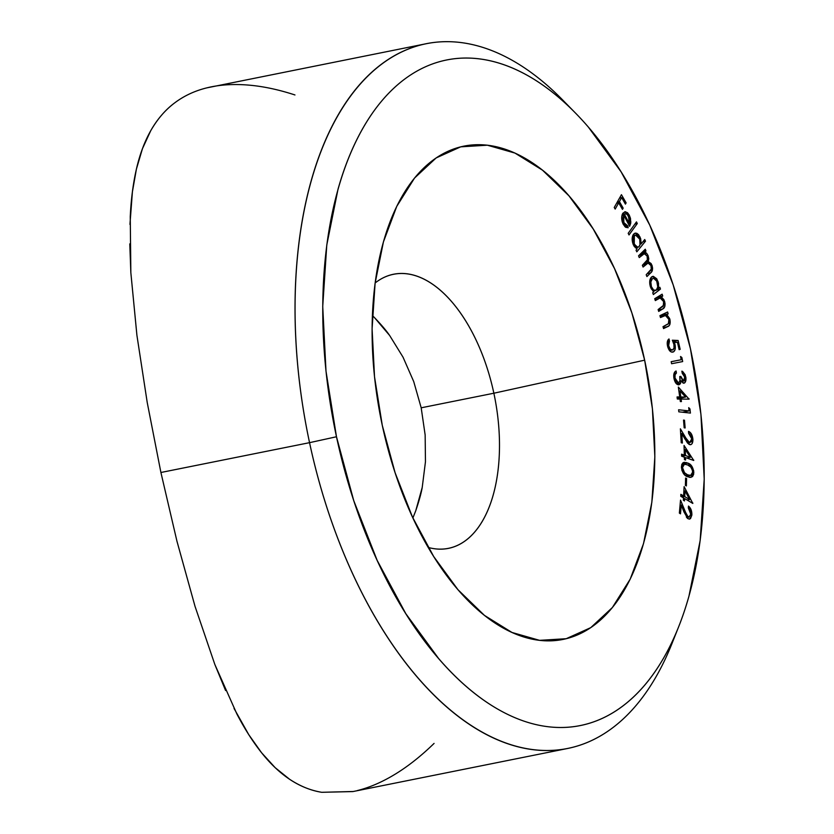 <?xml version="1.0" encoding="UTF-8"?>
<svg xmlns="http://www.w3.org/2000/svg" width="834" height="834" viewBox="0 0 834 834"><rect width="100%" height="100%" fill="white"/><g stroke="black" fill="none" stroke-linecap="round" stroke-linejoin="round"><path stroke-width="1.25" d="M374.403 317.514L389.666 335.518L403.031 357.171L413.727 381.586L421.191 407.805L493.864 393.221L644.651 360.173A251.576 135.077 -101.3 0 1 615.909 602.961A251.576 135.077 -101.3 0 1 467.374 599.948A251.576 135.077 -101.3 0 1 382.285 425.371L395.097 472.732L412.444 517.007L433.69 556.518L457.991 589.732L484.429 615.377L511.982 632.464L539.588 640.345L566.192 638.708L590.774 627.627L612.385 607.517L630.191 579.15L643.514 543.632L651.834 502.308L654.846 456.771L652.417 408.785L644.651 360.173L631.849 312.823L614.491 268.538L593.255 229.037L568.944 195.823L542.507 170.178L514.964 153.081L487.348 145.199L460.743 146.836L436.161 157.928L414.561 178.038L396.744 206.394L383.421 241.923L375.102 283.247L372.089 328.773L374.518 376.77L382.285 425.371A251.576 135.077 -101.3 0 1 391 219.425A251.576 135.077 -101.3 0 1 523.439 157.355A251.576 135.077 -101.3 0 1 644.651 360.173L493.864 393.221A139.768 75.039 78.7 0 0 375.133 282.976A139.768 75.039 -101.3 0 1 393.481 274.303A139.768 75.039 -101.3 0 1 493.864 393.221L421.191 407.805L413.727 381.586L403.031 357.171L389.666 335.518C386.444 330.785 381.357 324.78 374.403 317.514L372.391 315.544M675.238 634.945A359.402 192.967 -101.3 0 1 567.673 748.463A359.402 192.967 -101.3 0 1 309.55 442.666L336.477 436.755A339.428 182.239 -101.3 0 1 375.258 109.191A339.428 182.239 -101.3 0 1 575.668 113.257A339.428 182.239 -101.3 0 1 690.458 348.789L700.935 414.373L704.209 479.123L700.153 540.557L688.926 596.31C684.005 613.751 678.021 629.733 670.953 644.234C663.885 658.745 655.868 671.495 646.923 682.504C637.968 693.513 628.252 702.551 617.765 709.64C607.277 716.719 596.227 721.712 584.603 724.6C572.979 727.488 561.021 728.218 548.709 726.8C536.398 725.382 523.981 721.837 511.461 716.166C498.93 710.495 486.545 702.812 474.285 693.106C462.026 683.411 450.141 671.87 438.611 658.506L405.824 613.699L377.166 560.396L353.752 500.65L336.477 436.755L326 371.182L322.727 306.432L326.782 244.998L338.01 189.245C342.93 171.794 348.925 155.822 355.993 141.311C363.061 126.81 371.067 114.05 380.012 103.041C388.967 92.042 398.683 82.993 409.171 75.915C419.658 68.826 430.709 63.843 442.333 60.955C453.957 58.067 465.925 57.327 478.226 58.755C490.538 60.173 502.954 63.707 515.475 69.378C528.005 75.05 540.39 82.733 552.65 92.438C564.91 102.144 576.805 113.674 588.324 127.039L621.111 171.856L649.769 225.159L673.184 284.905L690.458 348.789A339.428 182.239 -101.3 0 1 678.699 626.657A339.428 182.239 -101.3 0 1 500.025 710.412A339.428 182.239 -101.3 0 1 336.477 436.755L309.55 442.666A359.402 192.967 78.7 0 0 482.719 732.408A359.402 192.967 78.7 0 0 671.902 643.733L678.271 627.731M129.791 243.872L130.844 272.666L136.912 335.268L147.232 402.541L160.91 472.492L309.55 442.666L160.91 472.492L176.975 541.308L195.031 606.36L214.838 664.458L225.587 690.51M234.041 708.452L248.782 734.691L261.574 752.737L275.168 767.666L289.617 779.29C300.261 786.264 310.957 790.601 321.716 792.3L352.845 791.581L567.673 748.463M614.241 207.468L615.169 209.084L618.703 202.829L622.456 209.376L623.165 208.114L619.412 201.567L621.664 197.575L625.417 204.121L626.125 202.87L621.445 194.697L614.241 207.468L615.169 209.084L618.703 202.829L622.456 209.376L623.165 208.114L619.412 201.567L621.664 197.575L625.417 204.121L626.125 202.87L621.445 194.697L614.241 207.468M628.19 233.291L629.003 234.948L637.301 223.543L636.478 221.886L628.19 233.291L629.003 234.948L637.301 223.543L636.478 221.886L628.19 233.291M638.542 255.819L639.261 257.591L644.546 253.473L647.111 256.069L647.393 259.812L642.368 265.264L643.077 267.036L648.237 262.908L650.937 265.546L651.302 269.111L646.194 274.74L646.923 276.565L651.667 271.717L652.605 268.079L651.166 263.607L648.237 261.542L648.779 258.78L648.081 255.579L646.538 253.119L644.828 252.129L645.985 250.992L645.276 249.22L638.542 255.819L639.261 257.591L644.067 253.494L647.111 256.069C647.882 259.009 647.445 260.948 645.808 261.886L642.368 265.264L643.077 267.036L647.914 262.939L650.937 265.546C651.74 268.329 651.385 270.195 649.863 271.133L646.194 274.74L646.923 276.565L650.603 272.958C652.584 271.519 653.032 268.892 651.917 265.076L648.237 261.542L648.081 255.579L646.538 253.119L644.828 252.129L645.985 250.992L645.276 249.22L638.542 255.819M654.721 298.708L655.316 300.584L660.121 297.957L662.081 298.853L663.624 301.564L663.833 305.119L658.12 309.55L658.693 311.416L662.509 309.091L664.792 306.547L665.073 303.722L664.01 299.865L661.393 296.873L662.717 296.049L662.133 294.183L654.721 298.708L655.316 300.584L660.121 297.957L663.624 301.564L663.291 306.141L658.12 309.55L658.693 311.416L662.509 309.091C664.802 308.163 665.511 305.598 664.615 301.397L661.393 296.873L662.717 296.049L662.133 294.183L654.721 298.708M672.538 349.957C670.817 350.301 669.504 348.946 668.576 345.901L667.544 346.11L668.576 345.901L669.483 341.064L667.419 341.481L669.483 341.064L669.004 338.958C667.336 340.178 666.846 342.555 667.544 346.079C668.732 350.468 670.546 352.469 672.975 352.073L672.975 352.073C675.092 351.187 675.769 348.695 675.04 344.588L673.997 344.796L675.04 344.588L674.279 342.242L673.299 342.44L677.469 342.367L679.137 349.665L680.169 349.352L679.116 349.561L680.169 349.352L678.136 340.491L672.329 340.209L673.914 344.421L674.039 348.07L672.538 349.957L670.265 349.206L668.461 345.286L668.451 342.93L669.483 341.064L669.004 338.958L668.003 339.97L667.221 343.785L667.919 347.476L669.785 350.895L671.391 352.021L673.643 351.771L675.081 349.55L675.269 345.901L674.279 342.242L677.469 342.367L679.137 349.665L680.169 349.352L678.136 340.491L672.934 341.533L678.136 340.491L672.329 340.209L673.914 344.421C674.518 347.424 674.06 349.269 672.538 349.957L669.504 350.572M678.772 384.849L680.554 383.306L676.76 384.067L680.554 383.306L681.117 380.763L679.866 381.013L681.117 380.763L683.88 383.223C685.642 382.556 686.278 380.471 685.798 376.978L684.714 377.197L685.798 376.978L681.858 371.161L682.222 373.278L684.693 377.083L684.651 379.741L684.036 380.846L682.587 380.69L680.815 376.405L679.783 376.499L679.95 380.648L678.886 382.618L677.802 382.764L676.259 381.451L675.019 378.031L675.092 374.706L676.426 373.017L676.082 370.984L674.758 372.027L673.705 375.967L674.195 379.46L675.769 382.983L678.772 384.849L680.21 383.921L681.117 380.763L683.14 383.108L684.777 382.806L685.965 379.178L685.225 374.841L682.619 371.474L681.858 371.161L682.222 373.278L683.744 374.581L684.693 377.083L683.526 381.055L680.815 376.405L679.783 376.499C680.44 379.929 679.96 382.024 678.334 382.806L675.019 378.031L675.092 374.706L676.426 373.017L676.082 370.984C674.112 371.881 673.392 374.257 673.914 378.104C674.779 382.337 676.395 384.589 678.772 384.849L678.98 384.818M688.717 407.649L689.061 410.891L678.605 409.775L678.824 411.829L690.416 413.07L689.979 409.004L688.717 407.649L689.061 410.891L678.605 409.775L678.824 411.829L690.416 413.07L689.979 409.004L688.717 407.649M689.749 444.658C691.928 444.845 692.971 443.042 692.887 439.226L691.782 439.455L692.887 439.226C692.408 434.973 690.948 432.346 688.498 431.366L688.613 433.336L691.761 438.83L691.261 441.759L689.603 442.656L687.518 440.811L680.388 428.801L681.232 442.75L682.368 443.042L681.795 433.565L687.341 442.739L689.124 444.418L691.094 444.543L692.168 443.459L692.887 439.226L691.438 434.055L688.498 431.366L688.613 433.336L690.719 435.192L691.761 438.83L689.603 442.656L685.715 437.892L680.388 428.801L681.232 442.75L682.368 443.042L681.795 433.565L685.256 439.487L689.749 444.658L690.656 444.699M681.42 467.019L681.993 470.626L685.517 475.547L689.676 477.402L692.533 476.621L693.669 474.212L693.679 470.73L690.719 464.965L686.455 462.578L683.077 462.703L681.858 464.329L681.42 467.019C682.16 472.492 684.224 475.724 687.591 476.725L691.021 477.413L693.825 472.524C693.054 467.103 691 463.944 687.633 463.037L684.078 462.286L681.42 467.019M684.12 486.629L683.599 495.949L680.867 494.333L680.763 496.282L683.494 497.898L683.359 500.254L684.485 500.932L684.62 498.565L692.804 503.423L684.12 486.629L683.599 495.949L680.867 494.333L680.763 496.282L683.494 497.898L683.359 500.254L684.485 500.932L684.62 498.565L692.804 503.423L684.12 486.629M690.75 514.265L688.957 517.08L686.955 515.693L680.523 500.129L679.356 513.077L680.481 513.848L681.274 505.05L687.226 518.122L689.238 519.123L690.5 518.623L691.855 515.131L691.115 509.814L688.477 506.071L688.321 507.906L690.208 510.512L690.75 514.265L689.124 517.059L687.977 516.746L684.672 510.721L680.523 500.129L679.356 513.077L680.481 513.848L681.274 505.05L683.974 511.94L687.841 518.623L689.562 519.092L691.855 515.131C691.98 511.075 690.865 508.052 688.477 506.071L688.321 507.906L690.75 514.265M685.611 478.028L685.392 485.419L686.372 485.93L686.58 478.539L685.611 478.028L685.392 485.419L686.372 485.93L686.58 478.539L685.611 478.028M684.047 445.45L684.318 455.145L681.576 454.176L681.639 456.208L684.38 457.168L684.443 459.628L685.579 460.024L685.506 457.564L693.721 460.462L684.047 445.45L684.318 455.145L681.576 454.176L681.639 456.208L684.38 457.168L684.443 459.628L685.579 460.024L685.506 457.564L693.721 460.462L684.047 445.45M683.526 420.075L684.172 427.79L685.141 427.967L684.495 420.253L683.526 420.075L684.172 427.79L685.141 427.967L684.495 420.253L683.526 420.075M678.344 387.08L679.72 396.984L677.052 396.953L677.333 399.027L680.002 399.059L680.346 401.561L681.441 401.571L681.097 399.069L689.082 399.163L678.344 387.08L679.72 396.984L677.052 396.953L677.333 399.027L680.002 399.059L680.346 401.561L681.441 401.571L681.097 399.069L689.082 399.163L678.344 387.08M680.534 356.493L681.18 359.735L671.182 361.675L671.589 363.728L682.671 361.57L681.858 357.515L680.534 356.493L681.18 359.735L671.182 361.675L671.589 363.728L682.671 361.57L681.858 357.515L680.534 356.493M659.944 315.638L660.476 317.546L664.354 315.742L666.449 315.763L668.868 319.401L668.649 323.529L663.009 326.678L663.541 328.575L668.816 325.875L669.89 324.436L669.639 318.546L666.773 314.543L668.149 313.886L667.617 311.979L659.944 315.638L660.476 317.546L665.459 315.481L668.868 319.401L668.378 323.873L663.009 326.678L663.541 328.575L667.481 326.688C669.848 326.021 670.651 323.582 669.89 319.349L666.773 314.543L668.149 313.886L667.617 311.979L659.944 315.638M659.84 287.25L658.526 288.262L658.506 283.153L656.733 278.775L653.293 276.335L651 277.576L649.78 281.027L649.78 284.05L651.166 288.7L653.939 291.785L652.709 292.734L653.356 294.548L660.476 289.064L659.84 287.25L658.526 288.262L658.005 281.412L652.751 276.377L651.677 276.888C649.53 279.004 649.144 282.413 650.499 287.125L653.939 291.785L652.709 292.734L653.356 294.548L660.476 289.064L659.84 287.25M644.724 239.514L641.148 243.882L640.658 238.628L638.573 234.635L636.832 233.301L635.081 233.103L633.016 235.021L632.453 242.037L634.205 246.426L637.113 248.824L636.04 250.148L636.811 251.826L645.495 241.203L644.724 239.514L641.148 243.882L640.032 236.981L635.195 233.072L633.6 234.125C631.765 236.908 631.703 240.536 633.423 244.998L637.113 248.824L636.04 250.148L636.811 251.826L645.495 241.203L644.724 239.514M625.552 211.763L622.842 213.264C621.163 216.433 621.32 220.134 623.29 224.388L628.169 227.765L627.783 225.91L624.739 226.514L627.783 225.91L623.425 222.198L622.769 218.758L623.676 214.984L629.618 226.295L630.733 223.21L630.483 218.362L629.253 215.078L627.522 212.701L625.104 211.742L622.842 213.264L621.737 216.903L622.154 221.542L623.29 224.388L625.615 227.296L628.169 227.765L627.783 225.91L625.75 225.493L623.895 223.22L622.831 223.429L623.895 223.22L623.676 214.984L629.618 226.295L630.838 221.917L629.253 215.078L624.739 211.794M574.845 112.413L562.804 100.122A359.402 192.967 78.7 0 0 350.614 95.816A359.402 192.967 78.7 0 0 309.55 442.666A359.402 192.967 -101.3 0 1 426.237 43.722A359.402 192.967 -101.3 0 1 569.257 106.919M426.237 43.722L206.822 87.862C194.572 90.864 183.657 96.025 174.077 103.343C165.132 110.088 157.334 119.241 150.683 130.802L142.447 148.681L136.401 169.125L132.408 191.799L129.948 224.409M357.275 790.58C369.733 787.505 382.493 781.958 395.566 773.942C408.431 766.05 421.264 755.875 434.076 743.407M294.955 94.961C278.42 89.551 262.783 86.246 248.052 85.058C233.02 83.838 219.269 84.766 206.822 87.862C194.426 90.927 183.511 96.087 174.077 103.343C164.767 110.505 156.969 119.658 150.683 130.802C144.501 141.749 139.747 154.53 136.401 169.125C133.127 183.438 131.074 199.305 130.25 216.736L130.844 272.666L136.912 335.268L147.232 402.541L160.91 472.492L176.975 541.308L195.031 606.36L214.838 664.458L236.856 713.935C244.623 728.843 252.858 741.78 261.574 752.737C270.393 763.829 279.744 772.68 289.617 779.29C299.76 786.076 310.457 790.403 321.716 792.3L353.157 791.508M422.223 487.431L415.77 510.689C419.095 500.921 421.243 493.165 422.223 487.431L425.455 461.786L422.223 487.431M425.152 434.994L425.455 461.786L425.152 434.994L421.191 407.805L425.152 434.994M412.893 517.977L415.77 510.689M493.864 393.221A139.768 75.039 -101.3 0 1 448.483 548.365A139.768 75.039 -101.3 0 1 428.207 547.438A139.768 75.039 78.7 0 0 493.864 393.221M690.552 515.391L691.855 515.131L690.552 515.391M680.054 505.289L681.274 505.05L680.054 505.289M683.578 510.94L684.672 510.721L683.578 510.94M686.372 517.07L687.977 516.746L686.372 517.07M692.314 503.121L692.835 503.027L692.314 503.121M683.442 498.805L684.62 498.565L683.442 498.805M681.065 496.459L683.599 495.949L681.065 496.459M684.724 496.616L685.048 490.882L683.87 491.111L685.048 490.882L689.624 499.514L687.08 500.025L689.624 499.514L684.724 496.616L682.191 497.127L684.724 496.616L685.048 490.882L689.624 499.514L684.724 496.616M685.59 478.737L686.58 478.539L685.59 478.737M681.92 464.184L687.633 463.037L681.92 464.184M692.658 472.763L693.825 472.524L692.658 472.763M687.612 464.924C690.25 465.508 691.949 467.905 692.7 472.096L690.625 475.432L687.57 474.827L685.194 475.307L687.57 474.827L684.537 472.732L683.129 473.024L684.537 472.732L682.483 467.561L681.441 467.77L682.483 467.561L684.443 464.215L687.612 464.924L690.833 467.103L692.554 470.668L692.428 473.764L690.792 475.401L687.57 474.827L684.537 472.732L683.088 470.532L682.483 467.561L683.046 465.247L684.37 464.225L687.612 464.924M692.971 460.201L693.711 460.045L692.971 460.201M684.391 457.793L685.506 457.564L684.391 457.793M681.618 455.687L684.318 455.145L681.618 455.687M685.454 455.541L685.287 449.568L684.172 449.787L685.287 449.568L690.364 457.272L686.736 458.002L690.364 457.272L685.454 455.541L681.816 456.271L685.454 455.541L685.287 449.568L690.364 457.272L685.454 455.541M680.69 433.784L681.795 433.565L680.69 433.784M684.474 438.142L685.715 437.892L684.474 438.142M687.591 443.062L689.603 442.656L687.591 443.062M687.696 443.188L689.603 442.656M683.557 420.451L684.495 420.253L683.557 420.451M688.884 409.223L689.979 409.004L688.884 409.223M682.473 412.215L689.061 410.891L682.473 412.215M687.039 399.132L689.03 398.735L687.039 399.132M680.033 399.277L681.097 399.069L680.033 399.277M677.125 397.505L679.72 396.984L677.125 397.505M680.815 396.994L679.971 390.896L678.907 391.115L679.971 390.896L685.59 397.057L677.291 398.715L685.59 397.057L677.156 397.735L680.815 396.994L679.971 390.896L685.59 397.057L680.815 396.994M674.018 373.496L676.426 373.017L674.018 373.496M673.747 374.977L675.092 374.706L673.747 374.977M673.945 378.25L675.019 378.031L673.945 378.25M675.988 383.275L678.334 382.806M679.793 376.603L680.815 376.405L679.793 376.603M681.503 381.461L683.526 381.055M680.773 357.734L681.858 357.515L680.773 357.734M671.193 361.737L681.18 359.735L671.193 361.737M660.33 315.45L668.149 313.886L660.33 315.45M660.017 315.898L666.773 314.543L660.017 315.898M668.91 319.547L669.89 319.349L668.91 319.547M663.249 327.543L667.481 326.688L663.249 327.543M660.184 316.503L665.459 315.481M660.278 316.805L663.291 316.201L660.278 316.805M657.265 297.144L662.717 296.049L657.265 297.144M655.931 297.967L661.393 296.873L655.931 297.967M663.635 301.595L664.615 301.397L663.635 301.595M658.234 309.946L662.509 309.091L658.234 309.946M654.982 299.531L658.026 298.916L654.982 299.531M656.608 289.846L660.476 289.064L656.608 289.846M656.942 281.631L658.005 281.412L656.942 281.631M657.421 288.481L658.526 288.262L657.421 288.481M656.275 290.138L653.668 290.096L651.406 286.667L650.416 286.865L651.406 286.667L650.843 281.975L652.303 278.775L650.166 279.202L653.731 278.379L656.733 281.162L657.765 286.959L656.275 290.138C654.429 291.212 652.803 290.055 651.406 286.667C650.374 283.06 650.676 280.433 652.303 278.775C654.148 277.743 655.774 278.9 657.182 282.246C658.255 285.895 657.953 288.522 656.275 290.138L652.918 291.056M652.303 278.775L650.239 278.973M642.826 251.628L645.985 250.992L642.826 251.628M641.659 252.765L644.828 252.129L641.659 252.765M644.672 253.494L646.538 253.119L644.672 253.494M646.986 255.798L648.081 255.579L646.986 255.798M645.62 262.074L648.237 261.542L645.62 262.074M650.822 265.295L651.917 265.076L650.822 265.295M647.34 273.615L650.603 272.958L647.34 273.615M642.545 265.087L645.714 264.451L642.545 265.087M638.948 255.433L642.117 254.797L638.948 255.433M642.92 241.724L645.495 241.203L642.92 241.724M638.875 237.221L640.032 236.981L638.875 237.221M640.189 244.081L641.148 243.882L640.189 244.081M639.313 238.076C640.668 241.526 640.627 244.32 639.188 246.457L637.895 247.323L634.236 244.268L633.204 244.477L634.236 244.268L634.361 235.886L632.537 236.251L635.602 235.094L639.751 239.17L639.991 244.915L638.656 246.979L636.707 247.156L633.757 243.007L633.673 237.2L634.987 235.334L636.853 235.23L639.313 238.076M634.914 224.023L637.301 223.543L634.914 224.023M628.044 215.318L629.253 215.078L628.044 215.318M629.67 222.146L630.838 221.917L629.67 222.146M621.987 215.328L623.676 214.984L621.987 215.328M629.316 223.543L624.395 214.182L622.185 214.619L626.344 213.838L628.555 216.183L629.316 223.543L628.283 223.752L629.316 223.543L624.395 214.182L626.344 213.838L627.533 214.682L629.701 219.968L629.316 223.543M624.395 214.182L626.344 213.838M624.843 203.121L626.125 202.87L624.843 203.121M619.579 197.992L621.664 197.575L619.579 197.992M617.327 201.984L619.412 201.567L617.327 201.984M621.883 208.375L623.165 208.114L621.883 208.375M616.618 203.246L618.703 202.829L616.618 203.246M689.124 517.059L686.705 517.539M690.625 475.432L686.622 476.245M684.443 464.215L681.712 464.757M647.914 262.939L643.921 263.742M644.067 253.494L640.105 254.297M637.895 247.323L635.372 247.834M635.602 235.094L632.735 235.668M625.333 213.754L622.279 214.369M466.79 599.365L467.374 599.948"/></g></svg>
